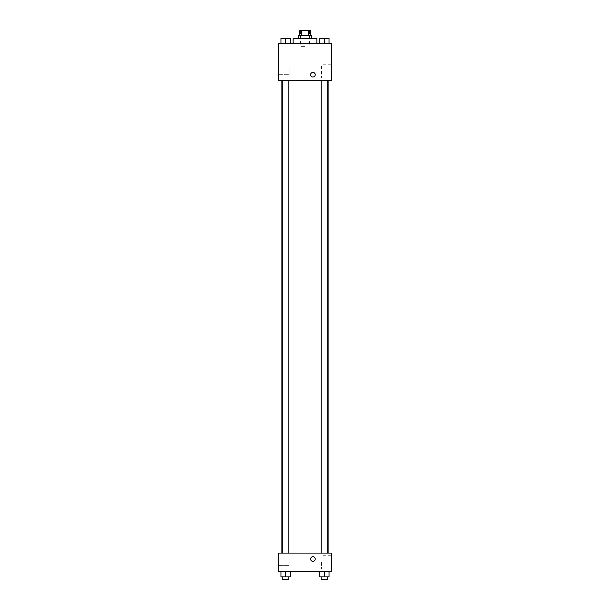 <?xml version="1.0" encoding="UTF-8"?>
<svg xmlns="http://www.w3.org/2000/svg" width="610" height="610" viewBox="0 0 610 610"><rect width="100%" height="100%" fill="white"/><g stroke="black" fill="none" stroke-linecap="round" stroke-linejoin="round"><path stroke-width="0.46" stroke-dasharray="3.05 2.29" d="M305 46.337L300.379 46.337L305 46.337M305 30.5L300.379 30.5L305 30.5M308.385 35.776L308.385 30.5L310.276 30.5L310.276 35.776L301.614 35.776L310.276 35.776M308.385 30.5L299.723 30.5L299.723 35.776L301.614 35.776L299.723 35.776M311.596 35.776L298.404 35.776M298.404 38.415L311.596 38.415L298.404 38.415M301.614 35.776L301.614 30.5M293.12 38.415L316.88 38.415M305 43.699L293.12 43.699L305 43.699M331.398 43.699L278.602 43.699L278.602 80.65L331.398 80.65L331.398 43.699M280.958 43.699L290.192 43.699L280.958 43.699L290.192 43.699L280.958 43.699L285.571 43.699L285.571 38.415L280.958 38.415L288.873 38.415L280.958 38.415L280.958 43.699L285.571 43.699L280.958 43.699L280.958 38.415L280.958 43.699L290.192 43.699L285.571 43.699L285.571 38.415L290.192 38.415L282.277 38.415L290.192 38.415L290.192 43.699L290.192 38.415M319.808 43.699L329.042 43.699L319.808 43.699L329.042 43.699L319.808 43.699L324.428 43.699L324.428 38.415L319.808 38.415L327.722 38.415L319.808 38.415L319.808 43.699L324.428 43.699L319.808 43.699L319.808 38.415L319.808 43.699L329.042 43.699L324.428 43.699L324.428 38.415L329.042 38.415L321.127 38.415L329.042 38.415L329.042 43.699L329.042 38.415M315.225 74.717A2.31 2.31 0 0 0 311.763 72.712A2.31 2.31 0 0 0 311.763 76.715A2.31 2.31 0 0 0 315.225 74.717A2.31 2.31 0 0 1 311.763 76.715A2.31 2.31 0 0 1 311.763 72.712A2.31 2.31 0 0 1 315.225 74.717M331.398 64.79L331.398 78.034L331.398 64.79L321.577 64.79L321.577 78.034L321.577 64.79M310.612 74.717A2.31 2.31 0 0 0 314.074 76.715A2.31 2.31 0 0 0 314.074 72.712A2.31 2.31 0 0 0 310.612 74.717M278.602 74.71L278.602 68.114L278.602 74.71L278.602 68.114L278.602 74.71L289.163 74.71L289.163 68.114L289.163 74.71L289.163 68.114L289.163 74.71L278.602 74.71M324.428 80.65L321.127 80.65L324.428 80.65M285.571 80.65L288.873 80.65L285.571 80.65M305 80.65L281.881 80.65L305 80.65M305 553.102L281.881 553.102L305 553.102M324.428 553.102L321.127 553.102L324.428 553.102M285.571 553.102L288.873 553.102L285.571 553.102M331.398 553.102L278.602 553.102L278.602 571.585L331.398 571.585L331.398 553.102M278.602 562.344L278.602 559.042L278.602 562.344M329.042 576.862L329.042 571.585L329.042 576.862L324.428 576.862L329.042 576.862L324.428 576.862L324.428 571.585L329.042 571.585L319.808 571.585L329.042 571.585L319.808 571.585L329.042 571.585L319.808 571.585L329.042 571.585L324.428 571.585L324.428 576.862L319.808 576.862L319.808 571.585L319.808 576.862L327.722 576.862L319.808 576.862L319.808 571.585M290.192 576.862L290.192 571.585L290.192 576.862L285.571 576.862L290.192 576.862L285.571 576.862L285.571 571.585L290.192 571.585L280.958 571.585L290.192 571.585L280.958 571.585L290.192 571.585L280.958 571.585L290.192 571.585L285.571 571.585L285.571 576.862L280.958 576.862L280.958 571.585L280.958 576.862L288.873 576.862L280.958 576.862L280.958 571.585M278.602 565.645L289.163 565.645L289.163 559.042L289.163 565.645L289.163 559.042L289.163 565.645L278.602 565.645M331.398 562.344L331.398 555.725L331.398 562.344M312.915 556.732A2.31 2.31 0 0 0 310.917 560.193A2.31 2.31 0 0 0 314.92 560.193A2.31 2.31 0 0 0 312.915 556.732A2.31 2.31 0 0 1 314.92 560.193A2.31 2.31 0 0 1 310.917 560.193A2.31 2.31 0 0 1 312.915 556.732M321.577 562.344L321.577 568.962L321.577 562.344M312.915 561.352A2.31 2.31 0 0 0 314.92 557.883A2.31 2.31 0 0 0 310.917 557.883A2.31 2.31 0 0 0 312.915 561.352M321.127 576.862L321.127 579.5L327.722 579.5L321.127 579.5L327.722 579.5L327.722 576.862L321.127 576.862L327.722 576.862M324.428 576.862L324.428 571.585M282.277 576.862L282.277 579.5L288.873 579.5L282.277 579.5L288.873 579.5L288.873 576.862L282.277 576.862L288.873 576.862M285.571 576.862L285.571 571.585M321.127 38.415L327.722 38.415M324.428 43.699L324.428 38.415M282.277 38.415L288.873 38.415M285.571 43.699L285.571 38.415M300.379 30.5L300.379 46.337M309.621 30.5L309.621 46.337M331.398 78.034L321.577 78.034M278.602 68.114L289.163 68.114L278.602 68.114M288.873 553.102L288.873 80.65M282.277 553.102L282.277 80.65M327.722 553.102L327.722 80.65M321.127 553.102L321.127 80.65M278.602 559.042L289.163 559.042L278.602 559.042M331.398 555.725L321.577 555.725M331.398 568.962L321.577 568.962"/><path stroke-width="0.91" d="M301.614 35.776L301.614 30.5L299.723 30.5L299.723 35.776M301.614 30.5L310.276 30.5L310.276 35.776M308.385 35.776L308.385 30.5M298.404 38.415L298.404 35.776L311.596 35.776L311.596 38.415M316.88 43.699L316.88 38.415L293.12 38.415L293.12 43.699M278.602 43.699L331.398 43.699L331.398 80.65L278.602 80.65L278.602 43.699M310.612 74.717A2.31 2.31 0 0 1 314.074 72.712A2.31 2.31 0 0 1 314.074 76.715A2.31 2.31 0 0 1 310.612 74.717M278.602 553.102L331.398 553.102L331.398 571.585L278.602 571.585L278.602 553.102M312.915 561.352A2.31 2.31 0 0 1 310.917 557.883A2.31 2.31 0 0 1 314.92 557.883A2.31 2.31 0 0 1 312.915 561.352M319.808 571.585L319.808 576.862L329.042 576.862L329.042 571.585L329.042 576.862M324.428 576.862L324.428 571.585M327.722 576.862L327.722 579.5L321.127 579.5L321.127 576.862M280.958 571.585L280.958 576.862L290.192 576.862L290.192 571.585L290.192 576.862M285.571 576.862L285.571 571.585M288.873 576.862L288.873 579.5L282.277 579.5L282.277 576.862M319.808 43.699L319.808 38.415L329.042 38.415L329.042 43.699L329.042 38.415M324.428 43.699L324.428 38.415M327.722 38.415L321.127 38.415M280.958 43.699L280.958 38.415L290.192 38.415L290.192 43.699L290.192 38.415M285.571 43.699L285.571 38.415M288.873 38.415L282.277 38.415M328.119 553.102L328.119 80.65M281.881 553.102L281.881 80.65M321.127 80.65L321.127 553.102M327.722 80.65L327.722 553.102M288.873 553.102L288.873 80.65M282.277 553.102L282.277 80.65"/></g></svg>

